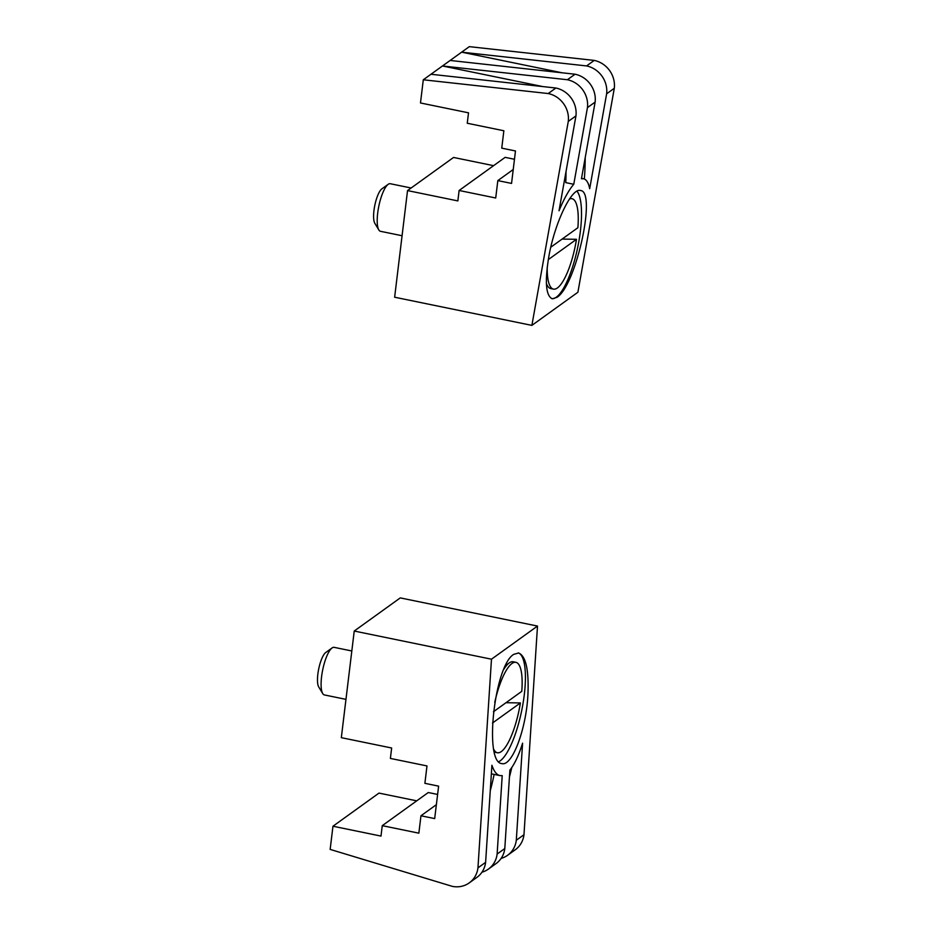 <?xml version="1.0" encoding="UTF-8"?>
<svg xmlns="http://www.w3.org/2000/svg" width="933" height="933" viewBox="0 0 933 933"><rect width="100%" height="100%" fill="white"/><g stroke="black" fill="none" stroke-linecap="round" stroke-linejoin="round"><path stroke-width="1.4" d="M562.074 72.786L461.637 52.166L586.565 65.928A24.293 22.369 54.2 0 1 606.625 93.813L589.691 188.699C588.501 182.728 586.414 179.404 583.463 178.739L581.446 178.751L595.126 102.094L587.452 107.61L573.772 184.268C568.862 190.029 563.94 198.857 559.019 210.788L575.953 115.89L568.279 121.418L531.88 325.384L394.636 297.219L407.534 190.589L457.858 200.91L459.118 190.484L495.715 197.994L497.825 180.605L511.552 183.416L515.471 150.971L501.756 148.149L503.855 130.76L467.258 123.249L468.518 112.823L420.48 102.968L423.29 79.783L548.207 93.545A24.293 22.369 54.2 0 1 568.279 121.418M573.772 184.268L565.783 182.635A291.458 268.482 54.2 0 0 566.028 171.485M585.201 157.677A291.458 268.482 54.2 0 1 584.35 179.019M586.565 65.928L594.228 60.412L469.311 46.65L461.637 52.166L450.138 60.458L575.055 74.22A24.293 22.369 54.2 0 1 595.126 102.094M542.901 86.594L442.464 65.975L567.381 79.737A24.293 22.369 54.2 0 1 587.452 107.61M450.138 60.458L430.964 74.255L555.881 88.017A24.293 22.369 54.2 0 1 575.953 115.89M430.964 74.255L423.29 79.783M555.881 88.017L548.207 93.545M575.055 74.22L567.381 79.737M556.931 297.359L552.278 298.793C545.91 295.878 544.72 282.069 548.697 257.356C554.4 223.64 571.532 187.545 580.396 190.507C596.91 190.927 576.023 286.011 556.931 297.359M594.228 60.412A24.293 22.369 54.2 0 1 614.299 88.285L577.9 292.251L531.88 325.384M614.299 88.285L606.625 93.813M493.592 165.666L453.555 157.455L407.534 190.589M514.468 159.263L505.138 157.35L459.118 190.484M513.232 169.514L497.825 180.605M576.979 191.172A55.863 15.371 -78.4 0 1 576.641 252.26A55.863 15.371 -78.4 0 1 551.904 298.7M547.239 267.048A46.149 12.7 101.6 0 0 553.467 289.113A46.149 12.7 101.6 0 0 576.489 239.303L562.098 239.081M546.4 283.422A46.149 12.7 101.6 0 0 547.543 285.93A46.149 12.7 101.6 0 0 550.715 288.554L553.467 289.113M550.773 247.233L577.889 227.722A46.149 12.7 101.6 0 0 572.022 198.706A46.149 12.7 101.6 0 0 569.398 199.091M548.312 259.596L576.489 239.303M411.126 187.999L390.251 183.719A24.293 6.683 101.6 0 0 388.175 184.326L381.865 188.863A18.322 5.038 101.6 0 0 374.809 205.342A18.322 5.038 101.6 0 0 374.809 223.267L378.81 229.915A24.293 6.683 101.6 0 0 380.477 231.302L402.076 235.734M388.175 184.326A24.293 6.683 101.6 0 0 378.821 206.17A24.293 6.683 101.6 0 0 378.81 229.915M420.958 815.78L418.859 833.169L382.262 825.658L380.991 836.085L332.964 826.23L330.154 849.403L452.272 886.35A24.293 22.369 -125.8 0 0 469.264 882.875L476.938 877.358A24.293 22.369 -125.8 0 0 485.615 862.337L491.913 765.27C493.989 771.416 496.694 774.868 500.006 775.603L502.211 775.638L497.126 854.057L504.8 848.54L509.885 770.11C514.515 764.302 518.748 755.322 522.597 743.181L516.299 840.248L523.973 834.732L537.501 626.066L400.257 597.901L354.237 631.035L341.326 737.665L391.65 747.998L390.391 758.424L426.987 765.935L424.888 783.323L438.615 786.146L434.685 818.591L420.958 815.78L436.364 804.689M490.257 790.776A291.458 268.482 -125.8 0 0 494.128 774.402M481.953 872.203A24.293 22.369 -125.8 0 0 488.437 869.078A24.293 22.369 -125.8 0 0 497.126 854.057M488.437 869.078L496.111 863.55A24.293 22.369 -125.8 0 0 504.8 848.54M509.43 776.967A291.458 268.482 -125.8 0 0 511.797 767.509M501.138 858.395A24.293 22.369 -125.8 0 0 507.622 855.269A24.293 22.369 -125.8 0 0 516.299 840.248M507.622 855.269L515.284 849.753A24.293 22.369 -125.8 0 0 523.973 834.732M513.733 654.36L518.631 652.983C525.955 656.086 529.046 670.291 527.88 695.586C525.979 730.072 511.914 766.798 501.837 763.579C483.749 762.844 494.327 665.637 513.733 654.36M469.264 882.875A24.293 22.369 -125.8 0 0 477.953 867.865L491.481 659.199L537.501 626.066M477.953 867.865L485.615 862.337M491.481 659.199L354.237 631.035M437.612 794.438L428.282 792.525L382.262 825.658M416.724 800.841L378.985 793.097L332.964 826.23M518.235 652.913A55.863 15.371 -78.4 0 1 524.276 694.84A55.863 15.371 -78.4 0 1 498.747 761.725M493.697 749.234A46.149 12.7 101.6 0 0 497.359 752.744A46.149 12.7 101.6 0 0 520.381 702.934L506.001 702.712M494.327 752.115A46.149 12.7 101.6 0 0 494.607 752.185L497.359 752.744M505.546 665.579L509.22 662.931A46.149 12.7 101.6 0 0 503.843 669.288M493.429 711.762L521.78 691.341A46.149 12.7 101.6 0 0 515.914 662.337L513.173 661.777A46.149 12.7 101.6 0 0 509.22 662.931M515.914 662.337A46.149 12.7 101.6 0 0 494.735 702.456M492.472 723.028L520.381 702.934M351.823 650.977L334.142 647.35A24.293 6.683 101.6 0 0 332.066 647.957L325.757 652.494A18.322 5.038 101.6 0 0 318.701 668.973A18.322 5.038 101.6 0 0 318.701 686.898L322.701 693.546A24.293 6.683 101.6 0 0 324.381 694.933L345.968 699.365M332.066 647.957A24.293 6.683 101.6 0 0 322.713 669.789A24.293 6.683 101.6 0 0 322.701 693.546M583.463 178.739L581.516 178.343M546.423 284.064L547.543 285.93M569.946 198.286L572.022 198.706M500.006 775.603L492.262 774.017"/></g></svg>
